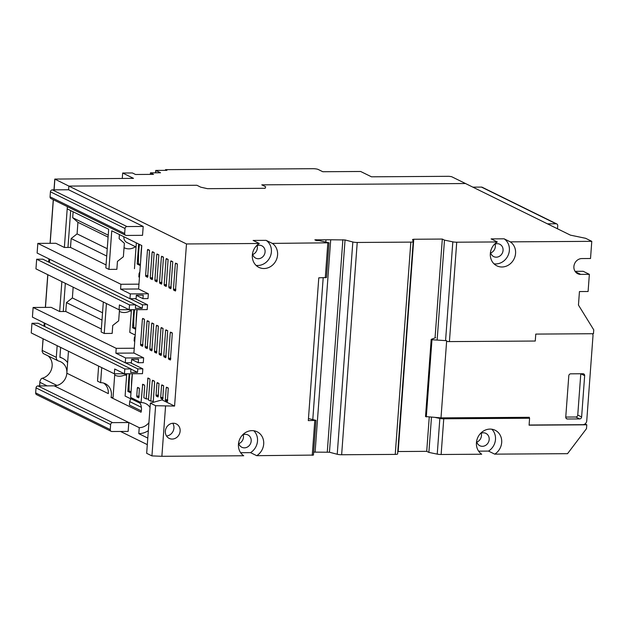 <?xml version="1.0" encoding="UTF-8"?>
<svg xmlns="http://www.w3.org/2000/svg" width="625" height="625" viewBox="0 0 625 625"><rect width="100%" height="100%" fill="white"/><g stroke="black" fill="none" stroke-linecap="round" stroke-linejoin="round"><path stroke-width="0.94" d="M151.938 455.898L155.617 405.719L150.359 403.133L146.672 453.312L151.938 455.898L161.875 456.297L243.719 455.766A13.766 12.375 -63.8 0 1 239.172 440.617A13.766 12.375 -63.8 0 1 252.062 430.633A13.766 12.375 -63.8 0 1 257.148 431.789A13.766 12.375 -63.8 0 1 263.727 443.266A13.766 12.375 -63.8 0 1 256.719 455.68L250.531 452.641L240.633 452.703M435.055 337.891L442.312 239.062L413.758 239.242L398.172 451.531L426.719 451.344L428.883 452.406L437.234 454.125A3.938 0.703 4.2 0 0 441.133 454.492L481.711 454.227A13.766 12.375 -63.8 0 1 477.164 439.07A13.766 12.375 -63.8 0 1 490.055 429.094A13.766 12.375 -63.8 0 1 495.141 430.25A13.766 12.375 -63.8 0 1 501.719 441.719A13.766 12.375 -63.8 0 1 494.711 454.141L488.516 451.094L478.617 451.164M166.508 435.992A8.062 7.25 116.2 0 0 173.047 431.305A8.062 7.25 116.2 0 0 172.773 423.266M173.312 423.234A8.062 7.25 -63.8 0 1 176.297 423.914A8.062 7.25 -63.8 0 1 179.844 432.758A8.062 7.25 -63.8 0 1 172.156 439.062A8.062 7.25 -63.8 0 1 169.172 438.383A8.062 7.25 -63.8 0 1 165.625 429.539A8.062 7.25 -63.8 0 1 173.312 423.234M242.375 435.148A6.883 6.188 -63.8 0 1 245.375 434.344A6.883 6.188 -63.8 0 1 247.922 434.922A6.883 6.188 -63.8 0 1 250.945 442.477A6.883 6.188 -63.8 0 1 244.383 447.852A6.883 6.188 -63.8 0 1 241.844 447.281A6.883 6.188 -63.8 0 1 238.633 442.75M238.836 443.625A6.883 6.188 116.2 0 0 243.195 434.766M476.625 441.211A6.883 6.188 116.2 0 0 479.828 445.734A6.883 6.188 116.2 0 0 482.375 446.312A6.883 6.188 116.2 0 0 488.938 440.938A6.883 6.188 116.2 0 0 485.906 433.383A6.883 6.188 116.2 0 0 483.367 432.805A6.883 6.188 116.2 0 0 480.367 433.602M476.82 442.086A6.883 6.188 116.2 0 0 481.18 433.227M494.25 244.477A6.883 6.188 -63.8 0 1 497.25 243.68A6.883 6.188 -63.8 0 1 499.797 244.258A6.883 6.188 -63.8 0 1 502.82 251.812A6.883 6.188 -63.8 0 1 496.258 257.188A6.883 6.188 -63.8 0 1 493.719 256.609A6.883 6.188 -63.8 0 1 490.508 252.086M490.711 252.961A6.883 6.188 116.2 0 0 495.07 244.102M252.523 253.625A6.883 6.188 116.2 0 0 255.734 258.156A6.883 6.188 116.2 0 0 258.273 258.727A6.883 6.188 116.2 0 0 264.836 253.352A6.883 6.188 116.2 0 0 261.812 245.797A6.883 6.188 116.2 0 0 259.266 245.219A6.883 6.188 116.2 0 0 256.266 246.023M252.719 254.5A6.883 6.188 116.2 0 0 257.078 245.641M527.734 417.32L529.594 418.234L529.086 425.18L586.781 424.805L586.492 428.664L567.539 453.672L494.711 454.141M413.758 239.242L412.57 239.484L413.203 241.594A3.938 0.703 -175.8 0 1 413.211 241.641A3.938 0.703 -175.8 0 1 410.828 242.117L357.227 242.461A3.938 0.703 -175.8 0 1 352.828 241.984L345.055 239.945L329.461 452.227L337.234 454.266A3.938 0.703 4.2 0 0 341.641 454.75L395.242 454.398A3.938 0.703 4.2 0 0 397.617 453.93A3.938 0.703 4.2 0 0 397.609 453.875L413.195 241.695M329.461 452.227L313.648 452.125M256.719 455.68L313.43 455.086L315.984 420.352L308.305 420.625L318.789 277.82L326.469 277.539L329.016 242.805L272.312 243.398A13.766 12.375 -63.8 0 1 275.688 261.203A13.766 12.375 -63.8 0 1 258.883 267.375A13.766 12.375 -63.8 0 1 252.305 255.906A13.766 12.375 -63.8 0 1 259.312 243.484L186.484 243.953L174.578 406.062L155.617 405.719M147.312 444.633L120.516 431.453M529.594 418.234L443.75 418.789A3.938 0.703 -175.8 0 1 439.859 418.43L435.484 417.523M186.484 243.953L68.875 186.094L196.883 185.266L200.75 187.172L207.453 188.672L265.148 188.297L265.656 186.75L261.789 184.844L465.516 183.531L570.438 235.148L585.594 238.289L591.781 241.336L510.297 241.859L504.109 238.812L491.109 238.898L497.297 241.945L456.719 242.203A3.938 0.703 -175.8 0 1 452.82 241.844L444.477 240.125L442.312 239.062M472.875 187.148L481.477 187.094L556.062 223.789L547.461 223.844M556.062 223.789A1.969 1.766 -63.8 0 1 556.789 223.953L482.203 187.258A1.969 1.766 116.2 0 0 481.477 187.094M54.203 385.836L37.977 385.938A1.969 1.766 116.2 0 0 36.031 387.883L35.664 392.898A1.969 1.766 116.2 0 0 36.602 394.648L111.188 431.344A1.969 1.766 116.2 0 0 111.914 431.508L128.141 431.406L128.797 422.531L54.203 385.836A12.789 11.492 116.2 0 0 66.844 373.211L68.461 351.242M101.352 328.992L65.789 311.492L59.664 311.539L51.148 307.352L33.117 307.469L116.219 348.344L134.25 348.227L137.078 309.672M65.789 311.492L66.445 302.617L72.375 297.953L73.164 287.172M106.055 264.922L70.5 247.422L64.367 247.461L55.852 243.281L37.828 243.391L120.922 284.273L138.953 284.156L141.789 245.562L111.766 230.797L108.938 269.391L105.836 267.867L108.672 229.273L67.203 208.867L67.367 206.633L64.367 247.461M70.5 247.422L71.148 238.547L77.078 233.883L77.93 222.305L72.68 217.703L73.117 211.773M50.062 196.828A1.969 1.766 116.2 0 0 51 198.578L125.586 235.273A1.969 1.766 116.2 0 0 126.312 235.438L142.539 235.336L143.195 226.453L68.602 189.766L52.375 189.867A1.969 1.766 116.2 0 0 50.43 191.812L50.062 196.828L124.656 233.523L125.023 228.5A1.969 1.766 116.2 0 1 126.969 226.562L143.195 226.453M165.461 170.352L165.516 169.656L313 168.703A3.938 0.703 -175.8 0 1 318.156 169.445L322.797 171.727L360.656 171.484L371.492 176.812L449.016 176.312L451.594 176.68L465.516 183.531L261.789 184.844L265.656 186.75L265.148 188.297L207.453 188.672L200.75 187.172L196.883 185.266L68.875 186.094L68.602 189.766L68.875 186.094L54.781 179.086L133.5 178.352L122.672 173.023L132.406 172.961L135.5 174.484L153.531 174.367L150.438 172.844L160.523 172.773L155.883 170.492A3.938 0.703 -175.8 0 1 155.75 170.414L155.57 172.805M124.234 375.156L126.633 375.141M129.68 311.086L131.344 311.07M135.016 247.008L136.047 247L126.945 242.523A6.492 5.836 116.2 0 1 123.859 236.742M147.789 438.078L138.797 433.648L139.242 427.672L128.797 422.531L112.57 422.633A1.969 1.766 116.2 0 0 110.625 424.578L110.25 429.594A1.969 1.766 116.2 0 0 111.188 431.344M161.875 456.297L165.562 406.117M250.531 452.641A13.766 12.375 116.2 0 0 253.812 430.758M308.453 418.578L315.984 420.352M345.055 239.945L330.711 239.781L315.117 452.062M426.719 451.344L429.234 417.125M431.469 417.266L428.883 452.406M488.516 451.094A13.766 12.375 116.2 0 0 491.805 429.219M586.781 424.805L585.016 423.938M272.312 243.398L266.117 240.352L253.117 240.438L259.312 243.484M330.711 239.781L314.859 239.828L316.391 240.648L319.273 240.625L329.016 242.805M149.539 250.273L147.617 277.305L145.852 276.453L145.602 275.531L147.469 250.055L147.773 249.422L149.539 250.273M154.18 252.562L152.258 279.594L150.5 278.742L150.242 277.812L152.117 252.344L152.422 251.703L154.18 252.562M158.828 254.844L156.906 281.875L155.141 281.023L154.883 280.102L156.758 254.625L157.062 253.992L158.828 254.844M163.469 257.125L161.547 284.156L159.781 283.305L159.531 282.383L161.398 256.906L161.703 256.273L163.469 257.125M168.109 259.414L166.188 286.445L164.422 285.594L164.172 284.664L166.039 259.195L166.344 258.562L168.109 259.414M172.75 261.695L170.828 288.727L169.062 287.875L168.812 286.953L170.688 261.477L170.984 260.844L172.75 261.695M177.398 263.977L175.469 291.008L173.711 290.156L173.453 289.234L175.328 263.758L175.633 263.125L177.398 263.977M144.477 319.266L142.555 346.297L140.789 345.445L140.531 344.523L142.406 319.047L142.711 318.414L144.477 319.266M149.117 321.555L147.195 348.586L145.43 347.734L145.18 346.805L147.047 321.336L147.352 320.695L149.117 321.555M153.758 323.836L151.836 350.867L150.07 350.016L149.82 349.094L151.688 323.617L151.992 322.984L153.758 323.836M158.398 326.117L156.477 353.148L154.711 352.297L154.461 351.375L156.336 325.898L156.641 325.266L158.398 326.117M163.047 328.406L161.117 355.438L159.359 354.586L159.102 353.656L160.977 328.188L161.281 327.547L163.047 328.406M167.688 330.688L165.766 357.719L164 356.867L163.75 355.945L165.617 330.469L165.922 329.836L167.688 330.688M172.328 332.969L170.406 360L168.641 359.148L168.391 358.227L170.258 332.75L170.562 332.117L172.328 332.969M139.406 388.258L138.766 397.867L137 397.016L136.75 396.086L137.336 388.039L137.641 387.406L139.406 388.258M159 383.445L158.07 396.969L156.305 396.117L156.055 395.195L156.93 383.227L157.234 382.594L159 383.445M163.641 385.727L162.711 399.25L160.953 398.398L160.695 397.477L161.578 385.508L161.883 384.875L163.641 385.727M168.289 388.016L167.359 401.539L165.594 400.688L165.336 399.758L166.219 387.797L166.523 387.164L168.289 388.016M138.602 288.984L120.57 289.102L130.32 293.898L148.352 293.781L138.602 288.984L138.953 284.156M148.352 293.781L147.992 298.602L142.945 298.641L136.336 295.383M135.156 298.688L147.539 304.781L147.188 309.602L129.156 309.719L119.406 304.922L119.055 309.75L35.953 268.867L36.664 259.219L42.797 259.18L135.641 304.859L135.391 308.328L142.242 308.289L142.492 304.812L147.539 304.781M133.898 353.055L115.867 353.172L125.617 357.969L143.641 357.852L133.898 353.055L134.25 348.227M143.641 357.852L143.289 362.672L138.242 362.711L131.633 359.453M130.453 362.758L142.836 368.852L142.484 373.672L124.453 373.789L114.703 369L114.352 373.82L31.25 332.938L31.961 323.289L38.086 323.25L130.938 368.93L130.68 372.398L137.531 372.359L137.789 368.883L142.836 368.852M132.375 373.742L130.633 397.438L141.078 402.578L142.688 384.234L144.453 385.086L144.703 386.008L143.844 397.742L146.164 398.883L147.953 377.992L149.719 378.844L149.969 379.766L148.484 400.023L150.805 401.164L152.289 380.906L152.594 380.273L154.359 381.125L154.617 382.055L153.203 402.344M150.359 403.133L162.039 399.898L174.578 406.062M108.234 235.195L72.68 217.703M108.094 237.141L77.93 222.305M107.242 248.719L77.078 233.883M106.711 256.039L71.148 238.547M102.539 312.789L72.375 297.953M102 320.109L66.445 302.617M66.844 373.211L108.32 393.617A12.789 11.492 116.2 0 0 103.727 383.109M98.625 366.086L97.523 381.148L100.617 382.672A12.789 11.492 -63.8 0 1 105.336 383.742A12.789 11.492 -63.8 0 1 111.039 397.461L141.062 412.227A12.789 11.492 116.2 0 0 139.086 401.602M141.078 402.578A12.789 11.492 -63.8 0 1 145.805 403.648A12.789 11.492 -63.8 0 1 150.039 407.461M148.922 422.664A12.789 11.492 -63.8 0 1 139.242 427.672M124.375 373.758L114.352 373.82M141.375 407.328L129.68 401.578L129.422 405.055L141.32 410.906M111.039 397.461L113.047 397.445L114.781 373.82M103.328 302.016L101.133 331.938L104.227 333.461L112.164 333.406L112.742 325.477L118.672 320.812L119.484 309.75M129.086 309.688L119.055 309.75M134.758 341.289L134.125 340.984L134.383 337.508L135.148 335.984M108.938 269.391L116.867 269.336L117.445 261.406L123.375 256.742L124.367 243.266L119.117 238.672L119.422 234.555M139.461 277.219L138.828 276.906L139.086 273.438L139.852 271.914M146.164 398.883A18.883 16.969 -63.8 0 1 148.555 399.047M150.805 401.164A18.883 16.969 -63.8 0 1 153.195 401.328M138.797 433.648A18.883 16.969 116.2 0 0 148.336 430.672M256.031 265.367A13.766 12.375 116.2 0 0 270.336 256.406A13.766 12.375 116.2 0 0 266.117 240.352M325.969 239.969L325.828 241.828M323.188 277.789L312.797 419.375M437.18 339.516L444.477 240.125M446.609 341.414A3.938 0.703 4.2 0 0 449.422 341.594L535.266 341.039L535.773 334.094L593.469 333.719L593.75 329.859L578.453 305.07L579.445 291.562L588.094 291.508L589.359 274.336L580.703 274.391A8.062 7.25 -63.8 0 1 577.727 273.711A8.062 7.25 -63.8 0 1 574.18 264.867A8.062 7.25 -63.8 0 1 581.867 258.562L590.523 258.508L591.781 241.336M494.016 263.82A13.766 12.375 116.2 0 0 508.32 254.867A13.766 12.375 116.2 0 0 504.109 238.812M510.297 241.859A13.766 12.375 -63.8 0 1 513.672 259.664A13.766 12.375 -63.8 0 1 496.867 265.836A13.766 12.375 -63.8 0 1 490.289 254.367A13.766 12.375 -63.8 0 1 497.297 241.945M124.656 233.523A1.969 1.766 116.2 0 0 125.586 235.273M125.406 362.789L137.789 368.883M130.109 298.719L142.492 304.812M142.945 298.641L143.203 295.164L136.352 295.211L136.094 298.68L129.969 298.719L37.117 253.047L37.828 243.391M49.406 262.43L49.641 259.203M138.242 362.711L138.5 359.234L131.648 359.281L131.391 362.75L125.258 362.789L32.414 317.117L33.117 307.469M44.695 326.5L44.938 323.273M100.617 382.672L101.719 367.609M556.789 223.953A1.969 1.766 -63.8 0 1 557.727 225.703L557.5 228.781M124.453 373.789L124.805 368.969L31.961 323.289M131.164 397.703L129.68 401.578M104.227 333.461L106.43 303.539M129.156 309.719L129.516 304.898L36.664 259.219M135.016 337.82L134.383 337.508M116.219 348.344L115.867 353.172M125.258 362.789L125.617 357.969M139.719 273.75L139.086 273.438M120.922 284.273L120.57 289.102M129.969 298.719L130.32 293.898M320.609 239.844L320.539 240.859M575.07 271.344L583.164 271.289L589.359 274.336M124.805 368.969L130.938 368.93M130.922 369.109L137.531 372.359M129.516 304.898L135.641 304.859M135.633 305.039L142.242 308.289M140.125 403.242L131.078 398.789M132.867 398.539L132.789 399.633L135.055 399.617M130.969 311.07L131.008 310.508M60.633 347.391L59.906 357.328A16.719 15.031 -63.8 0 1 62.508 358.289A16.719 15.031 -63.8 0 1 67.625 362.648M63.266 311.516L65.336 283.32M67.969 247.438L70.68 210.578M57.156 345.68L56.297 357.352A3.938 3.539 -63.8 0 0 58.164 360.852A3.938 3.539 -63.8 0 0 58.781 361.078A12.789 11.492 -63.8 0 1 60.766 361.82A12.789 11.492 -63.8 0 1 66.711 374.375A12.789 11.492 -63.8 0 1 56.984 385.461L42.289 378.234A3.938 3.539 116.2 0 0 41.305 378.641L39.945 381.133L39.594 385.93M42.289 378.234A12.789 11.492 116.2 0 0 51.734 368.453A12.789 11.492 116.2 0 0 48.102 355.906M43.156 338.797L42.125 351.438L43.156 353.453A3.938 3.539 116.2 0 0 43.469 353.625L58.164 360.852M61.859 281.609L59.664 311.539M165.516 169.656L166.906 170.344L155.75 170.414M150.32 174.383L150.438 172.844M122.672 173.023L122.273 178.422M44.078 326.195L44.312 322.969M45.461 307.383L47.859 274.727M48.781 262.125L49.023 258.898M50.164 243.312L53.367 199.742M54.094 189.859L54.875 179.211M39.695 385.93L39.945 381.133M134.453 268.688L136.344 242.883M140.32 265.57L137.203 264.039L138.672 244.023M139.203 264.023L137.203 264.039M135.453 246.711A12.391 11.141 -63.8 0 1 128.914 248.859A12.391 11.141 -63.8 0 1 124.336 247.82A12.391 11.141 -63.8 0 1 124.047 247.672L124.336 247.82M140.789 259.172A49.18 19.664 89.6 0 1 141.102 251.961A49.18 19.664 89.6 0 1 141.758 245.547M139.414 244.391A55.078 22.023 -90.4 0 0 138.781 250.82A55.078 22.023 -90.4 0 0 138.453 263.656L140.391 264.609M135.219 335.047L129.773 332.367L131.438 309.703M135.641 329.258L132.523 327.719L133.844 309.688M134.531 327.711L132.523 327.719M130.781 310.398A12.391 11.141 -63.8 0 1 124.242 312.539A12.391 11.141 -63.8 0 1 119.664 311.5A12.391 11.141 -63.8 0 1 119.367 311.352L119.664 311.5M136.109 322.859A49.18 19.664 89.6 0 1 136.422 315.648A49.18 19.664 89.6 0 1 137.023 309.672M134.547 309.688A55.078 22.023 -90.4 0 0 134.102 314.5A55.078 22.023 -90.4 0 0 133.773 327.336L135.711 328.289M131 398.953L125.102 396.055L126.734 373.781M130.969 392.945L127.844 391.406L129.141 373.766M129.852 391.391L127.844 391.406M126.102 374.078A12.391 11.141 -63.8 0 1 119.562 376.227A12.391 11.141 -63.8 0 1 114.984 375.188A12.391 11.141 -63.8 0 1 114.688 375.039L114.984 375.188M131.438 386.539A49.18 19.664 89.6 0 1 131.75 379.328A49.18 19.664 89.6 0 1 132.297 373.742M129.828 373.758A55.078 22.023 -90.4 0 0 129.43 378.188A55.078 22.023 -90.4 0 0 129.094 391.023L131.039 391.977M567.422 418.992A1.969 1.766 -63.8 0 1 565.758 417.07L568.797 375.773A1.969 1.766 -63.8 0 1 570.734 373.828L583 373.75A1.969 1.766 -63.8 0 1 584.656 375.672L581.625 416.969A1.969 1.766 -63.8 0 1 579.68 418.914L567.422 418.992L566.117 418.352M435.633 337.672L431.195 339.367L431.969 339.742L446.664 340.688L441 417.883L529.344 417.305L529.281 418.078M529.094 425.023L582.859 424.68A3.938 3.539 -63.8 0 0 586.75 420.797L592.984 335.883A3.938 3.539 -63.8 0 0 592.531 333.727M565.758 417.07L575.812 417.008L579.68 418.914M581.625 416.969L577.758 415.062L580.789 373.766L584.656 375.672M431.195 339.367L425.523 416.555L441 417.883M426.297 416.937L431.969 339.742M577.758 415.062A1.969 1.766 -63.8 0 1 575.812 417.008M443.75 418.789L441.133 454.492M325.281 277.773L327.828 243.039M312.242 455.32L314.797 420.586M327.281 451.984L342.867 239.703M337.234 454.266L352.828 241.984M395.242 454.398L410.828 242.117M357.227 242.461L341.641 454.75M437.234 454.125L439.859 418.43M52.375 189.867L126.969 226.562M37.977 385.938L112.57 422.633M456.719 242.203L449.422 341.594M445.57 340.617L452.82 241.844M50.43 191.812L125.023 228.5M148.008 275.516L145.602 275.531M147.469 250.055L149.078 250.047M152.648 277.797L150.242 277.812M152.117 252.344L153.719 252.328M157.289 280.086L154.883 280.102M156.758 254.625L158.359 254.617M161.938 282.367L159.531 282.383M161.398 256.906L163 256.898M166.578 284.648L164.172 284.664M166.039 259.195L167.648 259.18M171.219 286.938L168.812 286.953M170.688 261.477L172.289 261.469M175.859 289.219L173.453 289.234M175.328 263.758L176.93 263.75M142.938 344.508L140.531 344.523M142.406 319.047L144.008 319.039M147.586 346.789L145.18 346.805M147.047 321.336L148.648 321.32M152.227 349.078L149.82 349.094M151.688 323.617L153.297 323.609M156.867 351.359L154.461 351.375M156.336 325.898L157.938 325.891M161.508 353.641L159.102 353.656M160.977 328.188L162.578 328.172M166.156 355.93L163.75 355.945M165.617 330.469L167.219 330.461M170.797 358.211L168.391 358.227M170.258 332.75L171.867 332.742M139.156 396.07L136.75 396.086M137.336 388.039L138.945 388.031M158.461 395.18L156.055 395.195M156.93 383.227L158.539 383.219M163.102 397.461L160.695 397.477M161.578 385.508L163.18 385.5M167.742 399.742L165.336 399.758M166.219 387.797L167.82 387.789M152.289 380.906L153.898 380.898M147.648 378.625L149.258 378.617M142.383 384.867L143.984 384.859M36.031 387.883L110.625 424.578M110.25 429.594L35.664 392.898M316.203 239.648L316.141 240.523M575.375 271.766L580.703 274.391M147.938 276.445L145.852 276.453M152.578 278.727L150.5 278.742M157.227 281.008L155.141 281.023M161.867 283.297L159.781 283.305M166.508 285.578L164.422 285.594M171.148 287.859L169.062 287.875M175.797 290.148L173.711 290.156M142.875 345.438L140.789 345.445M147.516 347.719L145.43 347.734M152.156 350L150.07 350.016M156.797 352.289L154.711 352.297M161.445 354.57L159.359 354.586M166.086 356.852L164 356.867M170.727 359.141L168.641 359.148M139.086 397L137 397.016M158.391 396.102L156.305 396.117M163.031 398.391L160.953 398.398M167.68 400.672L165.594 400.688M155.883 170.492L155.711 172.805M47.141 385.883L39.953 382.344M42.297 350.461L56.297 357.352M413.211 241.641L397.617 453.93M59.922 357.016L62.508 358.289M54.781 179.086L53.992 189.859M53.266 199.695L50.062 243.312M48.922 258.852L48.688 262.078M47.758 274.68L45.359 307.383M44.219 322.922L43.984 326.148M43.055 338.75L42.125 351.438M129.406 309.719L131.367 310.688M125.5 373.789L126.695 374.375"/></g></svg>
